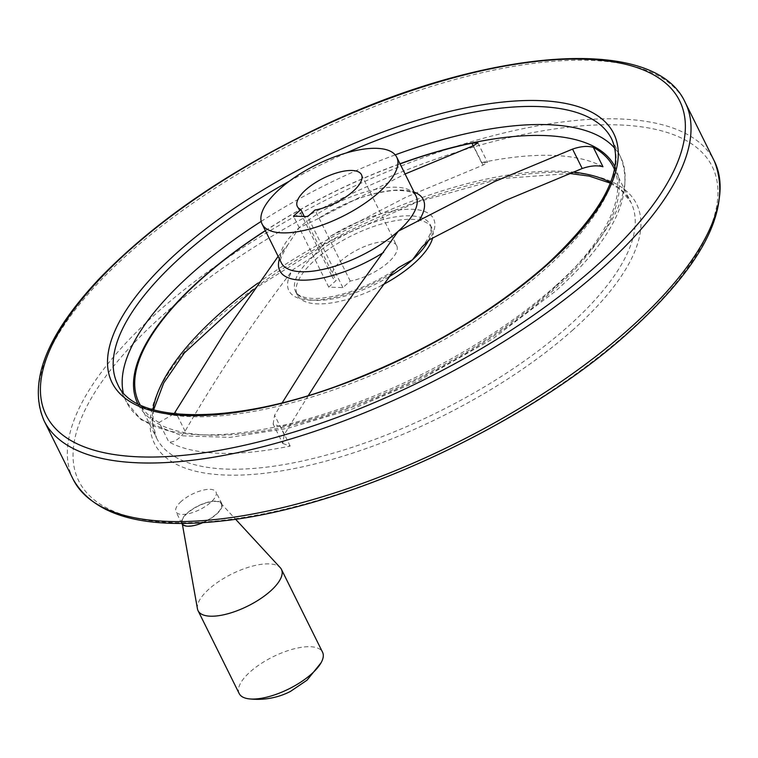<?xml version="1.0" encoding="UTF-8"?>
<svg xmlns="http://www.w3.org/2000/svg" width="758" height="758" viewBox="0 0 758 758"><rect width="100%" height="100%" fill="white"/><g stroke="black" fill="none" stroke-linecap="round" stroke-linejoin="round"><path stroke-width="0.57" stroke-dasharray="3.79 2.84" d="M602.961 166.769A264.845 102.008 153.6 0 0 481.538 162.61L487.527 162.316L483.054 165.121L405.852 197.279L330.308 236.354L313.329 256.384L292.995 269.668C254.129 320.255 218.162 374.101 185.075 431.198C179.409 439.119 173.97 442.681 168.769 441.905L159.133 422.481L174.094 413.754M614.473 169.375A264.845 102.008 153.6 0 1 550.924 290.901A264.845 102.008 153.6 0 1 280.555 426.64L273.155 424.082L282.791 443.506L284.231 434.599L308.392 395.439M282.232 402.744L274.595 415.185L273.155 424.082M278.139 256.365L287.708 245.052L299.126 227.779L318.057 218.702L405.075 173.999M159.133 422.481A264.845 102.008 153.6 0 1 140.154 404.829M265.414 230.726A264.845 102.008 153.6 0 1 400.053 163.889M361.462 174.691L396.709 245.696A35.787 13.786 -26.4 0 1 384.429 265.565A35.787 13.786 -26.4 0 1 350.234 281.047L342.891 287.614L328.726 287.121L336.069 280.564L304.261 216.494M396.709 245.696A35.787 13.786 -26.4 0 0 358.525 249.259A35.787 13.786 -26.4 0 0 332.591 277.523A35.787 13.786 -26.4 0 0 336.069 280.564M382.06 285.207A75.156 28.946 153.6 0 1 297.335 295.023A75.156 28.946 153.6 0 1 351.778 235.681A75.156 28.946 153.6 0 1 431.975 228.186A75.156 28.946 153.6 0 1 432.723 237.567M282.791 443.506L290.191 446.064A264.845 102.008 153.6 0 1 168.769 441.905M181.257 501.379A22.333 8.603 -26.4 0 0 175.989 511.811A22.333 8.603 -26.4 0 0 190.23 513.28A22.333 8.603 -26.4 0 0 210.724 502.393A22.333 8.603 -26.4 0 0 215.992 491.951A22.333 8.603 -26.4 0 0 201.751 490.492A22.333 8.603 -26.4 0 0 181.257 501.379M181.835 523.589A22.333 8.603 153.6 0 1 198.009 505.956A22.333 8.603 153.6 0 1 221.838 503.729A22.333 8.603 153.6 0 1 216.57 514.161A22.333 8.603 153.6 0 1 202.727 522.717M216.191 514.151A21.764 8.385 153.6 0 1 195.166 525.038A21.764 8.385 153.6 0 1 182.043 522.433A21.764 8.385 153.6 0 1 198.113 506.145A21.764 8.385 153.6 0 1 220.796 503.198A21.764 8.385 153.6 0 1 216.191 514.151M197.45 608.807A46.532 17.917 153.6 0 1 231.787 573.995A46.532 17.917 153.6 0 1 280.28 567.695M239.196 693.57A46.532 17.917 153.6 0 1 272.908 656.835A46.532 17.917 153.6 0 1 322.548 652.193M328.726 287.121L293.479 216.125M350.234 281.047L314.987 210.042M342.891 287.614L307.644 216.608M185.075 431.198L175.439 411.784M614.956 166.732A266.39 102.595 153.6 0 1 552.146 291.356A266.39 102.595 153.6 0 1 307.549 421.315A266.39 102.595 153.6 0 1 137.748 403.626M265.347 230.593A266.39 102.595 153.6 0 1 399.987 163.747M279.437 258.971A80.102 30.851 153.6 0 1 284.487 248.975M319.355 217.84A80.102 30.851 153.6 0 1 414.076 192.134M483.054 165.121L473.409 145.707M388.873 276.869A75.156 28.946 153.6 0 1 295.582 291.498A75.156 28.946 153.6 0 1 313.329 256.384A75.156 28.946 153.6 0 1 382.288 219.735A75.156 28.946 153.6 0 1 430.222 224.662A75.156 28.946 153.6 0 1 428.573 240.39M392.151 273.06A80.784 31.116 153.6 0 1 310.354 300.14A80.784 31.116 153.6 0 1 292.995 269.668M287.708 245.052C280.877 256.772 278.764 262.723 281.379 262.893A75.156 28.946 153.6 0 1 299.126 227.779A75.156 28.946 153.6 0 1 368.085 191.13A75.156 28.946 153.6 0 1 416.028 196.057C414.266 195.308 417.364 190.694 394.975 190.4C371.069 192.276 345.43 201.713 318.057 218.702M330.308 236.354A80.784 31.116 153.6 0 1 412.096 209.284A80.784 31.116 153.6 0 1 429.454 239.746M481.538 162.61L473.191 145.792M610.569 182.479A264.845 102.008 153.6 0 1 630.959 202.424A264.845 102.008 153.6 0 1 568.434 326.167A264.845 102.008 153.6 0 1 325.438 455.331A264.845 102.008 153.6 0 1 156.508 437.944A264.845 102.008 153.6 0 1 152.945 409.642M257.777 283.189A264.845 102.008 153.6 0 1 573.247 172.132M290.191 446.064L280.555 426.64M573.029 329.815A269.147 103.657 153.6 0 1 159.957 451.759A269.147 103.657 153.6 0 1 453.502 189.623A269.147 103.657 153.6 0 1 573.029 329.815M628.742 331.72A353.607 136.184 153.6 0 1 86.033 491.942A353.607 136.184 153.6 0 1 471.713 147.545A353.607 136.184 153.6 0 1 628.742 331.72M73.156 479.321A357.899 137.842 153.6 0 1 332.44 196.72A357.899 137.842 153.6 0 1 714.311 161.047M44.078 420.747A357.899 137.842 153.6 0 1 303.361 138.136A357.899 137.842 153.6 0 1 685.232 102.472M614.871 148.416A275.76 106.205 153.6 0 1 620.641 157.096L611.659 138.989A275.76 106.205 153.6 0 1 546.556 267.839A275.76 106.205 153.6 0 1 293.545 402.318A275.76 106.205 153.6 0 1 117.651 384.221L126.633 402.318A275.76 106.205 153.6 0 1 123.213 392.483M289.262 181.247A275.76 106.205 153.6 0 1 346.226 152.974M555.538 285.937A275.76 106.205 153.6 0 1 302.537 420.415A275.76 106.205 153.6 0 1 126.633 402.318L141.215 419.799L182.166 435.812L230.224 437.347L287.699 428.336L352.025 409.14L417.971 381.16L492.605 338.921L555.586 291.119C613.336 239.424 635.014 194.749 620.641 157.096A275.76 106.205 153.6 0 1 555.538 285.937M261.169 221.412A275.76 106.205 153.6 0 1 395.202 154.878M284.231 434.599L274.595 415.185M297.335 295.023L295.582 291.498C295.828 292.721 299.922 299.495 319.639 298.339C345.042 295.838 371.316 285.595 398.452 267.631M431.975 228.186L430.222 224.662L431.018 227.476C431.672 232.109 428.668 238.609 421.988 246.956M610.313 183.133L621.086 190.087L630.959 202.424L613.449 167.158M153.618 409.841L152.642 422.661L156.508 437.944L138.998 402.678M253.295 289.575L331.227 240.627L417.222 202.026L500.365 178.68L569.902 173.497M221.838 503.729L215.992 491.951M181.778 523.475L175.989 511.811M182.043 522.433L182.394 524.394M220.796 503.198L235.539 519.183M297.344 206.517L332.591 277.523M477.881 142.902L487.527 162.316"/><path stroke-width="1.14" d="M174.094 413.754L225.098 332.137L278.139 256.365M308.392 395.439L348.595 332.336L392.151 273.06L398.452 267.631L412.485 259.786L421.988 246.956L429.454 239.746L505.027 200.662L582.201 168.513C590.416 165.708 597.332 165.121 602.961 166.769L593.315 147.355C587.706 145.707 580.789 146.285 572.565 149.099L494.671 181.55L398.282 231.181L330.886 325.248L282.232 402.744M140.154 404.829A264.845 102.008 153.6 0 1 138.998 402.678A264.845 102.008 153.6 0 1 265.414 230.726M400.053 163.889A264.845 102.008 153.6 0 1 471.893 143.196L477.881 142.902L473.409 145.707L405.075 173.999M593.315 147.355A264.845 102.008 153.6 0 1 613.449 167.158A264.845 102.008 153.6 0 1 614.473 169.375M378.981 192.305A75.156 28.946 153.6 0 1 310.031 228.954A75.156 28.946 153.6 0 1 262.088 224.017A75.156 28.946 153.6 0 1 316.531 164.675A75.156 28.946 153.6 0 1 396.728 157.181A75.156 28.946 153.6 0 1 378.981 192.305M293.479 216.125L300.822 209.559A35.787 13.786 153.6 0 1 297.344 206.517A35.787 13.786 153.6 0 1 323.278 178.253A35.787 13.786 153.6 0 1 361.462 174.691A35.787 13.786 153.6 0 1 349.192 194.56A35.787 13.786 153.6 0 1 314.987 210.042L307.644 216.608L293.479 216.125M432.723 237.567A75.156 28.946 153.6 0 1 414.228 263.301A75.156 28.946 153.6 0 1 382.06 285.207M202.727 522.717A22.333 8.603 153.6 0 1 181.835 523.589L181.778 523.475M235.539 519.183L280.28 567.695A46.532 17.917 153.6 0 1 281.426 569.353A46.532 17.917 153.6 0 1 270.445 591.098A46.532 17.917 153.6 0 1 227.76 613.781A46.532 17.917 153.6 0 1 198.084 610.73A46.532 17.917 153.6 0 1 197.45 608.807L182.394 524.394M281.426 569.353L322.548 652.193A46.532 17.917 153.6 0 1 321.098 662.729A46.532 17.917 153.6 0 1 311.566 673.928A46.532 17.917 153.6 0 1 248.463 698.781A46.532 17.917 153.6 0 1 239.196 693.57L198.084 610.73M304.261 216.494L300.822 209.559M582.201 168.513L572.565 149.099M137.748 403.626A266.39 102.595 153.6 0 1 265.347 230.593M399.987 163.747A266.39 102.595 153.6 0 1 614.956 166.732M383.633 252.376A80.102 30.851 153.6 0 1 307.9 280.024A80.102 30.851 153.6 0 1 279.437 258.971M414.076 192.134A80.102 30.851 153.6 0 1 418.511 221.232M428.573 240.39A75.156 28.946 153.6 0 1 412.485 259.786A75.156 28.946 153.6 0 1 388.873 276.869M396.728 157.181L416.028 196.057A75.156 28.946 153.6 0 1 398.282 231.181A75.156 28.946 153.6 0 1 329.323 267.83A75.156 28.946 153.6 0 1 281.379 262.893L262.088 224.017M473.191 145.792L471.893 143.196M152.945 409.642A264.845 102.008 153.6 0 1 257.777 283.189M573.247 172.132A264.845 102.008 153.6 0 1 610.569 182.479M629.813 328.271A357.899 137.842 153.6 0 1 301.447 502.81A357.899 137.842 153.6 0 1 73.156 479.321C93.765 515.468 142.798 529.416 220.265 521.144C346.141 508.665 527.568 424.546 629.841 331.379C704.466 263.67 732.616 206.887 714.311 161.047A357.899 137.842 153.6 0 1 629.813 328.271M600.734 269.696A357.899 137.842 153.6 0 1 272.368 444.235A357.899 137.842 153.6 0 1 44.078 420.747C27.743 382.468 46.285 334.979 99.705 278.271C154.045 222.236 226.045 172.549 315.698 129.211C481.955 48.768 654.135 33.077 685.232 102.472A357.899 137.842 153.6 0 1 600.734 269.696M596.139 266.049A353.607 136.184 153.6 0 1 53.43 426.261A353.607 136.184 153.6 0 1 439.109 81.864A353.607 136.184 153.6 0 1 596.139 266.049M547.617 264.381A280.062 107.863 153.6 0 1 117.793 391.28A280.062 107.863 153.6 0 1 423.258 118.513A280.062 107.863 153.6 0 1 547.617 264.381M346.226 152.974A275.76 106.205 153.6 0 1 611.659 138.989C625.284 169.584 603.576 211.501 546.527 264.731C493.439 311.216 429.094 349.552 353.493 379.711C238.789 425.949 134.052 425.067 117.651 384.221A275.76 106.205 153.6 0 1 289.262 181.247M123.213 392.483A275.76 106.205 153.6 0 1 261.169 221.412M395.202 154.878A275.76 106.205 153.6 0 1 614.871 148.416M153.618 409.841L163.709 382.998L184.374 352.915L253.295 289.575M569.902 173.497L589.25 176.112L610.313 183.133M714.311 161.047L685.232 102.472M73.156 479.321L44.078 420.747M248.463 698.781C266.987 701.055 281.749 695.967 290.541 691.362L307.018 680.191L321.108 662.719"/></g></svg>
